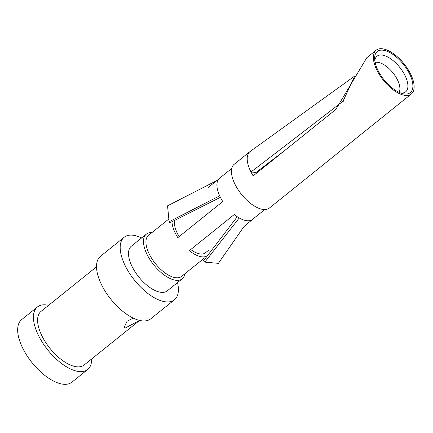 <?xml version="1.0" encoding="UTF-8"?>
<svg xmlns="http://www.w3.org/2000/svg" width="433" height="433" viewBox="0 0 433 433"><rect width="100%" height="100%" fill="white"/><g stroke="black" fill="none" stroke-linecap="round" stroke-linejoin="round"><path stroke-width="0.65" d="M381.966 48.734A28.08 13.201 -128.8 0 1 407.523 68.609A28.08 13.201 -128.8 0 1 411.35 93.972A28.08 13.201 -128.8 0 1 405.559 95.439A28.08 13.201 -128.8 0 1 380.001 75.558A28.08 13.201 -128.8 0 1 376.169 50.196A28.08 13.201 -128.8 0 1 381.966 48.734M366.783 57.741L335.856 109.43L253.148 175.89A28.08 13.201 -128.8 0 1 250.967 172.004A28.08 13.201 -128.8 0 1 249.993 151.582L234.221 164.259A28.08 13.201 51.2 0 0 238.053 189.622A28.08 13.201 51.2 0 0 263.61 209.502A28.08 13.201 51.2 0 0 269.402 208.04L411.35 93.972M285.591 149.823A11371.132 4130.576 -26.8 0 1 256.06 172.453L250.967 172.004A11362.532 4127.453 153.2 0 0 343.023 101.198L354.356 76.987M249.993 151.582A28.08 13.201 -128.8 0 1 250.29 151.361L354.741 76.008M343.461 101.235L343.023 101.198M269.737 162.559A19.474 9.153 51.2 0 0 269.375 162.256M266.154 164.724A19.485 9.158 -128.8 0 1 266.587 165.092M256.055 172.453A19.485 9.158 51.2 0 0 256.46 173.227M404.833 94.01A26.364 12.389 51.2 0 0 409.358 73.469A26.364 12.389 51.2 0 0 382.685 50.163A26.364 12.389 51.2 0 0 374.637 58.823A26.364 12.389 51.2 0 0 402.593 93.609A26.364 12.389 51.2 0 0 404.833 94.01M168.637 219.168L148.557 235.303A26.364 12.389 51.2 0 0 149.466 254.469A26.364 12.389 51.2 0 0 181.579 276.406L204.858 257.7M171.998 222.253A26.364 12.389 -128.8 0 0 175.489 233.56A26.364 12.389 -128.8 0 0 177.822 237.657L222.768 201.534A26.364 12.389 51.2 0 1 220.44 197.437A26.364 12.389 51.2 0 1 219.666 195.824L169.108 221.739L169.833 222.806L220.392 197.345M218.746 179.029L208.002 187.662M231.752 168.448L219.526 178.272A26.364 12.389 51.2 0 0 218.108 179.917L167.549 205.832L169.108 221.739M205.339 256.628A26.364 12.389 -128.8 0 1 189.313 250.658L234.264 214.541A26.364 12.389 51.2 0 0 239.233 217.961L204.809 262.138L218.373 263.34L243.925 226.632M184.907 273.732A28.654 13.472 -128.8 0 1 182.228 278.825A28.654 13.472 -128.8 0 1 176.318 280.319A28.654 13.472 -128.8 0 1 150.235 260.033A28.654 13.472 -128.8 0 1 146.332 234.15A28.654 13.472 -128.8 0 1 151.88 232.629M146.332 234.15L131.345 246.193A28.654 13.472 51.2 0 0 135.253 272.076A28.654 13.472 51.2 0 0 161.33 292.356A28.654 13.472 51.2 0 0 167.246 290.862L182.228 278.825M177.53 282.597A40.117 18.857 -128.8 0 1 174.423 299.798A40.117 18.857 -128.8 0 1 166.148 301.888A40.117 18.857 -128.8 0 1 129.635 273.494A40.117 18.857 -128.8 0 1 124.168 237.257A40.117 18.857 -128.8 0 1 132.444 235.168A40.117 18.857 -128.8 0 1 141.634 237.923M124.168 237.257L100.51 256.266A40.117 18.857 51.2 0 0 105.977 292.502A40.117 18.857 51.2 0 0 142.489 320.902A40.117 18.857 51.2 0 0 150.765 318.807L174.423 299.798M139.55 320.415L125.278 328.03L124.293 327.137L127.048 321.259L133.261 318.12M96.527 266.82L41.011 311.43A34.386 16.162 51.2 0 0 45.698 342.487A34.386 16.162 51.2 0 0 76.993 366.827A34.386 16.162 51.2 0 0 84.089 365.035L139.605 320.425M91.661 358.952A40.117 18.857 -128.8 0 1 87.677 369.506A40.117 18.857 -128.8 0 1 79.401 371.595A40.117 18.857 -128.8 0 1 42.889 343.196A40.117 18.857 -128.8 0 1 37.422 306.965A40.117 18.857 -128.8 0 1 45.698 304.87A40.117 18.857 -128.8 0 1 48.583 305.346M37.422 306.965L21.65 319.635A40.117 18.857 51.2 0 0 27.117 355.872A40.117 18.857 51.2 0 0 63.629 384.266A40.117 18.857 51.2 0 0 71.905 382.177L87.677 369.506M174.531 221.566A22.922 10.776 51.2 0 0 179.121 236.607M190.726 249.522A22.922 10.776 51.2 0 0 200.723 254.009A22.922 10.776 51.2 0 0 205.448 252.812L208.354 250.474M237.246 216.733L203.483 260.888L204.809 262.138M399.102 92.337A19.485 9.158 51.2 0 0 394.495 74.898A19.485 9.158 51.2 0 0 378.041 62.363A19.485 9.158 51.2 0 0 377.576 62.309A19.485 9.158 51.2 0 0 375.13 62.509M374.821 60.831A22.841 10.738 -128.8 0 1 381.744 55.034A22.841 10.738 -128.8 0 1 382.285 55.099A22.841 10.738 -128.8 0 1 405.044 75.607A22.841 10.738 -128.8 0 1 400.936 93.025A22.841 10.738 -128.8 0 1 400.671 92.998M218.108 179.917A26.364 12.389 51.2 0 0 219.666 195.824M239.233 217.961A26.364 12.389 51.2 0 0 252.553 219.374L264.779 209.545M366.572 57.908L376.169 50.196M243.941 226.627L252.553 219.374"/></g></svg>
